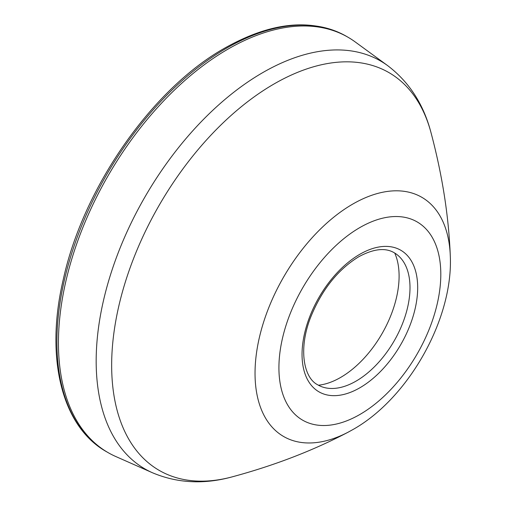 <?xml version="1.0" encoding="UTF-8"?>
<svg xmlns="http://www.w3.org/2000/svg" width="507" height="507" viewBox="0 0 507 507"><rect width="100%" height="100%" fill="white"/><g stroke="black" fill="none" stroke-linecap="round" stroke-linejoin="round"><path stroke-width="0.76" d="M152.468 472.758A235.552 135.996 120 0 1 106.952 286.823A235.552 135.996 120 0 1 262.727 72.621A235.552 135.996 120 0 1 387.563 65.555L355.147 41.891A239.843 138.474 120 0 0 347.96 37.214A239.843 138.474 120 0 0 228.042 49.09A239.843 138.474 120 0 0 71.354 260.44A239.843 138.474 120 0 0 108.118 452.631A239.843 138.474 120 0 0 115.767 456.515L152.468 472.758C177.336 483.215 203.839 484.603 231.984 476.916A229.677 132.606 120 0 1 113.048 339.95A229.677 132.606 120 0 1 274.059 83.959A229.677 132.606 120 0 1 430.925 132.34C442.269 174.921 448.72 215.995 450.279 255.553A138.126 79.751 120 0 0 352.701 204.112A138.126 79.751 120 0 0 255.059 370.769A138.126 79.751 120 0 0 348.366 432.065C313.332 450.501 274.534 465.445 231.984 476.916M317.674 384.788A76.316 44.058 120 0 0 326.654 388.045A76.316 44.058 120 0 0 356.034 381.131A76.316 44.058 120 0 0 403.458 321.178A76.316 44.058 120 0 0 401.297 258.76A76.316 44.058 120 0 0 393.983 252.613C385.13 247.479 373.38 248.861 358.734 256.764C337.713 269.711 321.653 289.966 310.55 317.521C298.408 348.582 303.42 377.626 317.674 384.788M318.434 385.219A82.742 47.772 120 0 0 340.59 377.462A82.742 47.772 120 0 0 399.098 276.125A82.742 47.772 120 0 0 394.738 253.05M226.496 48.203A239.843 138.474 120 0 0 69.814 259.552A239.843 138.474 120 0 0 106.578 451.743C61.689 426.685 44.882 357.765 63.223 279.699C83.218 187.66 152.125 88.782 224.861 48.038C271.594 21.731 312.109 17.827 346.42 36.32A239.843 138.474 120 0 0 226.496 48.203M359.862 227.561A114.468 66.087 120 0 0 278.92 367.759A114.468 66.087 120 0 0 359.862 414.492A114.468 66.087 120 0 0 440.805 274.293A114.468 66.087 120 0 0 359.862 227.561M359.862 254.267A81.766 47.208 -60 0 1 417.679 287.646A81.766 47.208 -60 0 1 359.862 387.792A81.766 47.208 -60 0 1 302.045 354.406A81.766 47.208 -60 0 1 359.862 254.267M106.578 451.743L108.118 452.631M348.366 432.065L353.087 429.467C408.743 398.09 453.442 318.523 450.279 255.553M387.563 65.555C409.054 81.861 423.51 104.119 430.925 132.34M346.42 36.32L347.96 37.214"/></g></svg>
